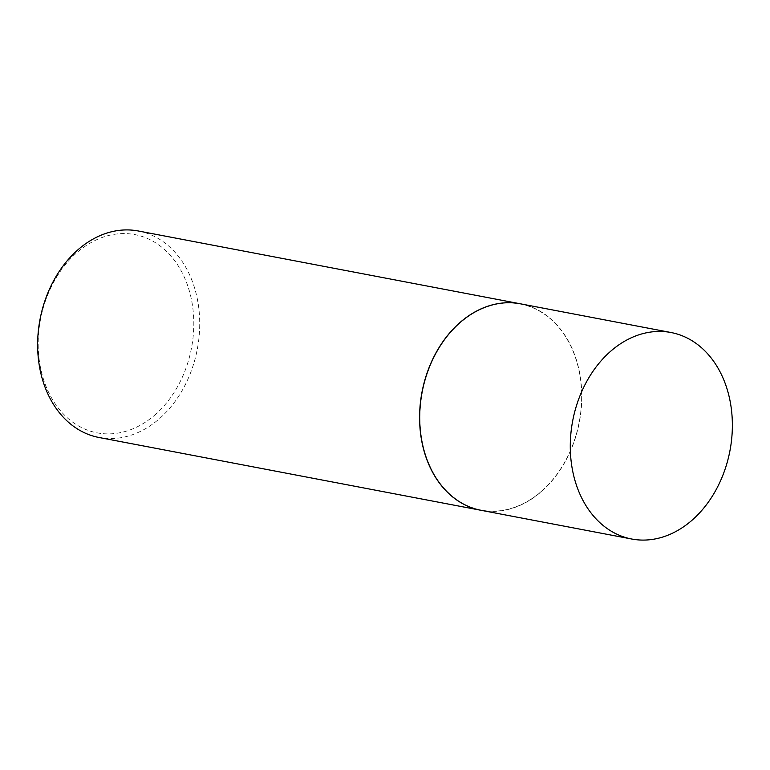 <?xml version="1.0" encoding="UTF-8"?>
<svg xmlns="http://www.w3.org/2000/svg" width="770" height="770" viewBox="0 0 770 770"><rect width="100%" height="100%" fill="white"/><g stroke="black" fill="none" stroke-linecap="round" stroke-linejoin="round"><path stroke-width="0.58" stroke-dasharray="3.85 2.89" d="M520.443 303.813A105.105 80.041 -79.2 0 1 580.936 381.4A105.105 80.041 -79.2 0 1 542.446 490.663A105.105 80.041 -79.2 0 1 481.086 510.308M542.359 490.5A104.893 79.878 -79.2 0 1 431.392 469.344A104.893 79.878 -79.2 0 1 459.161 323.631A104.893 79.878 -79.2 0 1 570.137 344.777A104.893 79.878 -79.2 0 1 542.359 490.5M520.376 303.803A105.105 80.041 -79.2 0 1 580.811 381.419A105.105 80.041 -79.2 0 1 542.311 490.644A105.105 80.041 -79.2 0 1 481.019 510.298M138.35 230.99A105.105 80.041 -79.2 0 1 198.843 308.578A105.105 80.041 -79.2 0 1 160.362 417.841A105.105 80.041 -79.2 0 1 99.003 437.485M156.012 413.99A100.899 76.836 -79.2 0 1 49.27 393.643A100.899 76.836 -79.2 0 1 75.98 253.474A100.899 76.836 -79.2 0 1 182.731 273.822A100.899 76.836 -79.2 0 1 156.012 413.99"/><path stroke-width="1.16" d="M693.01 519.365A105.105 80.041 -79.2 0 1 631.65 539.01A105.105 80.041 -79.2 0 1 571.157 461.423A105.105 80.041 -79.2 0 1 609.638 352.159A105.105 80.041 -79.2 0 1 670.997 332.515A105.105 80.041 -79.2 0 1 731.49 410.092A105.105 80.041 -79.2 0 1 693.01 519.365M631.65 539.01L481.086 510.308A105.105 80.041 -79.2 0 1 420.593 432.73A105.105 80.041 -79.2 0 1 459.084 323.458A105.105 80.041 -79.2 0 1 520.443 303.813L670.997 332.515M481.019 510.298A105.105 80.041 -79.2 0 1 480.952 510.289A105.105 80.041 -79.2 0 1 420.458 432.702A105.105 80.041 -79.2 0 1 458.949 323.439A105.105 80.041 -79.2 0 1 520.308 303.794A105.105 80.041 -79.2 0 1 520.376 303.803M480.952 510.289L99.003 437.485A105.105 80.041 -79.2 0 1 38.51 359.908A105.105 80.041 -79.2 0 1 76.99 250.635A105.105 80.041 -79.2 0 1 138.35 230.99L520.308 303.794"/></g></svg>
